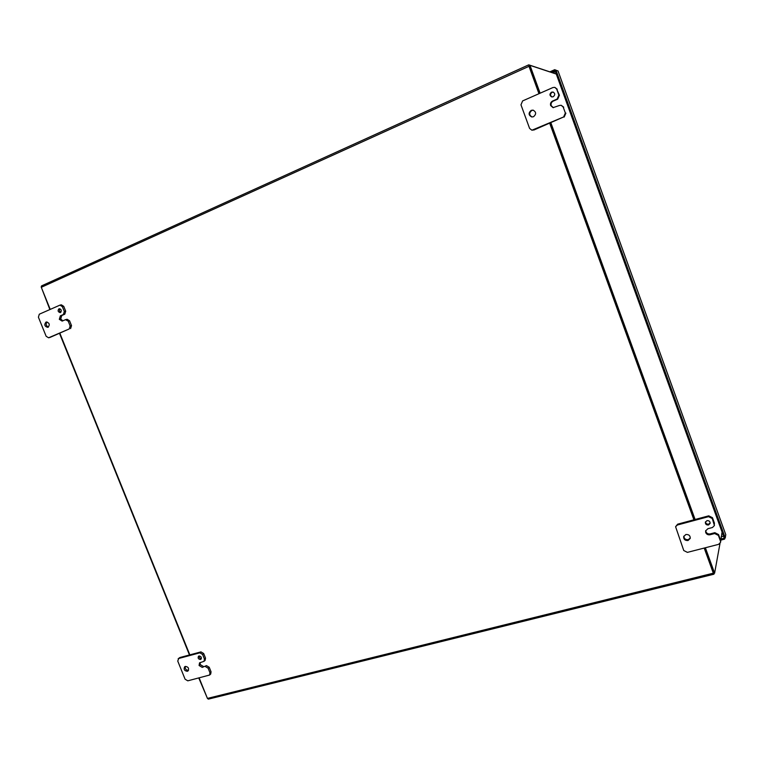 <?xml version="1.0" encoding="UTF-8"?>
<svg xmlns="http://www.w3.org/2000/svg" width="764" height="764" viewBox="0 0 764 764"><rect width="100%" height="100%" fill="white"/><g stroke="black" fill="none" stroke-linecap="round" stroke-linejoin="round"><path stroke-width="1.15" d="M41.18 286.93L49.87 309.544M59.506 333.362L189.472 654.968M198.783 678.002L207.541 698.63M540.11 93.198L529.987 65.341L555.839 73.917M719.984 543.51L714.607 573.162L705.373 547.759M695.097 519.491L550.854 122.746M721.932 532.766L720.548 542.344L718.59 544.36L687.399 552.372L683.751 550.519L675.586 526.702L677.41 525.002L708.543 516.665L712.268 518.527L714.416 525.536L712.478 527.504L707.846 528.717L705.611 530.942L705.726 532.584C706.585 534.361 708.018 535.077 710.043 534.752L714.665 533.539L718.389 535.411L720.433 541.046M704.322 548.027L713.557 573.43L714.607 573.162M529.987 65.341L528.955 65.809L539.088 93.647M694.046 519.778L549.822 123.195M705.487 521.831C705.764 523.569 706.843 524.343 708.706 524.142L710.176 522.939M708.524 524.983L710.128 523.369C710.128 521.411 709.068 520.504 706.948 520.656L705.353 522.242C705.334 524.219 706.394 525.126 708.524 524.983M683.847 536.147C684.057 538.706 685.537 539.871 688.278 539.632L690.312 537.961M688.049 540.511L690.226 538.41C690.303 535.631 688.851 534.332 685.862 534.514L683.694 536.567C683.579 539.355 685.031 540.673 688.049 540.511M718.389 535.411L718.552 534.542L720.595 540.167L720.548 542.344M718.552 534.542L714.837 532.68L710.224 533.883L710.043 534.752M705.745 530.522L705.926 531.725C706.776 533.492 708.209 534.217 710.224 533.883M714.416 525.536L714.311 524.171M712.268 518.527L712.449 517.696L714.493 523.321M712.449 517.696L708.734 515.834L708.543 516.665M677.41 525.002L677.668 524.161L708.734 515.834M677.668 524.161L675.586 526.702M60.451 312.514C61.894 310.652 61.483 309.391 59.22 308.723L58.962 308.809C57.52 310.671 57.94 311.941 60.203 312.6L60.451 312.514M48.075 327.24C50.061 324.652 49.479 322.895 46.317 321.988L45.993 322.093C44.006 324.7 44.599 326.457 47.76 327.345L48.075 327.24M65.475 319.686L68.197 321.119L70.135 325.951L69.218 328.95L48.571 337.783L46.136 336.265L38.41 317.194L39.298 314.205L59.974 305.123L62.361 306.66L64.31 311.483L63.393 314.51L60.375 315.828L59.315 319.323L62.132 321.1L65.475 319.686M60.375 315.828L61.769 315.513L60.709 318.999L59.315 319.323L60.709 319.008L62.868 320.813M68.197 321.119L69.572 320.794L71.52 325.617L70.135 325.951M69.572 320.794L67.146 319.266L65.761 319.591M61.769 315.513L64.787 314.195L65.704 311.177L64.31 311.483M62.361 306.66L63.756 306.364L65.704 311.177M63.756 306.364L61.368 304.826L59.974 305.123M49.727 337.468L48.81 337.698M69.218 328.95L50.214 337.344M70.594 328.615L71.52 325.617M59.974 308.771C59.076 310.184 59.363 311.349 60.853 312.256M47.062 321.969C45.553 324.117 46.002 325.808 48.428 327.04M553.308 92.119L552.076 92.31C550.061 93.934 550.042 95.481 552.009 96.961M553.193 96.77C555.275 95.003 555.227 93.418 553.031 92.033L551.522 92.167C549.421 93.962 549.488 95.548 551.723 96.913L553.193 96.77M533.301 110.188L531.801 110.455C528.917 112.919 529.022 115.106 532.107 116.997M533.52 116.73C536.471 114.132 536.299 111.926 533.014 110.121L531.2 110.36C528.239 113.015 528.44 115.221 531.801 116.978L533.52 116.73M559.477 105.461L561.168 105.279L563.192 107.046L565.36 113.034L563.641 116.959L531.906 130.214L529.595 128.419L520.972 104.811L522.624 100.915L552.974 87.526L554.855 87.373L556.689 89.092L558.856 95.089L557.147 99.043L552.639 101.01C550.806 102.032 550.147 103.551 550.663 105.575L553.06 107.648L559.477 105.461M552.639 101.01L553.193 101.125C551.369 102.147 550.71 103.665 551.226 105.68L553.346 107.686M563.192 107.046L565.36 113.034M563.727 107.151L561.168 105.279M553.193 101.125L557.691 99.158L559.401 95.223L558.856 95.089M556.689 89.092L559.401 95.223M557.233 89.235L554.855 87.373M531.906 130.214L533.234 129.995M563.641 116.959L533.835 130.042M564.176 117.045L565.885 113.129M200.454 659.494L200.98 659.227C201.811 657.365 201.161 656.286 199.032 655.97L198.516 656.238C197.675 658.1 198.325 659.189 200.454 659.494M185.308 666.418C184.936 668.892 185.986 670.2 188.46 670.334L188.517 670.314M187.342 671.298L188.059 670.926C189.205 668.347 188.307 666.838 185.356 666.399L184.649 666.771C183.494 669.34 184.391 670.849 187.342 671.298M205.392 666.571L208.123 668.194L209.976 672.788L209.603 675.032L187.791 680.829L185.089 679.206L177.745 661.061L178.738 658.472L199.843 652.828L202.575 654.442L204.427 659.036L204.036 661.318L199.538 662.856L199.079 665.501L202.259 667.392L206.481 665.616L202.259 667.392M200.187 662.503L200.187 664.546L199.079 665.501L200.187 664.556L203.348 666.428M208.123 668.194L209.212 667.23L211.055 671.814L209.976 672.788M209.212 667.23L206.481 665.616M204.036 661.318L205.134 660.363L205.526 658.091L204.427 659.036M202.575 654.442L203.682 653.506L205.526 658.091M203.682 653.506L200.951 651.893L199.843 652.828M178.738 658.472L179.865 657.537L200.951 651.893M179.865 657.537L178.155 658.778M209.603 675.032L210.692 674.058L211.055 671.814M199.203 655.942C199.089 657.546 199.815 658.425 201.39 658.587M551.293 72.322L555.046 70.641L724.282 538.219L720.777 539.126M725.752 534.638L725.256 537.971L724.282 538.219L724.606 539.117L720.595 540.158M556.88 70.536L554.702 69.686L555.046 70.641L555.991 70.221L725.256 537.971M549.87 71.845L554.702 69.686M724.788 538.095L724.606 539.117M558.026 70.985L555.991 70.221M704.198 548.055L713.328 573.181L207.436 698.411L199.146 677.907M189.835 654.863L59.85 333.219M50.223 309.391L41.294 287.302L529.003 66.315L538.964 93.705M549.708 123.243L693.922 519.806M529.003 66.315L528.774 64.844L554.635 73.43M714.12 573.286L713.91 574.203L713.328 573.181M528.698 64.873L41.495 285.917L41.294 287.302M207.436 698.411L208.543 699.031M723.556 536.194L721.197 536.806M555.409 71.644L552.792 72.819M714.837 532.68L714.665 533.539M705.726 532.584L705.926 531.725M705.917 531.715L705.726 532.575M64.787 314.195L63.393 314.51M557.691 99.158L557.147 99.043M558.006 70.928L725.8 534.762M49.975 337.43L48.571 337.783M725.79 534.695L558.035 70.947M528.726 64.844L41.495 285.917M208.333 699.146L713.91 574.213"/></g></svg>
